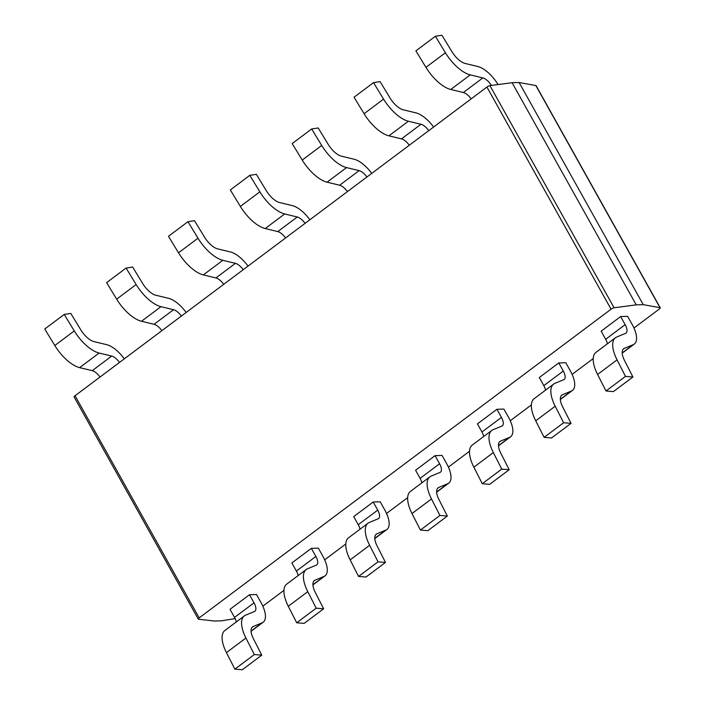 <?xml version="1.0" encoding="UTF-8"?>
<svg xmlns="http://www.w3.org/2000/svg" width="705" height="705" viewBox="0 0 705 705"><rect width="100%" height="100%" fill="white"/><g stroke="black" fill="none" stroke-linecap="round" stroke-linejoin="round"><path stroke-width="1.06" d="M235.126 618.585L221.396 620.823L214.382 621.026L198.519 619.228A2.582 0.679 -29.2 0 1 198.264 619.105A2.582 0.679 -29.2 0 1 199.198 617.888L611.076 309.195A2.582 0.679 -29.2 0 1 614.081 307.777L636.236 304.86L643.26 304.648L659.995 307.688A2.582 0.679 -29.2 0 1 660.241 307.821A2.582 0.679 -29.2 0 1 659.307 309.037L633.962 328.028M660.241 307.821L536.1 85.684A2.582 0.679 150.8 0 0 535.844 85.552L519.109 82.511L512.094 82.723L489.931 85.64A2.582 0.679 150.8 0 0 486.926 87.059L75.047 395.752A2.582 0.679 150.8 0 0 74.113 396.968L198.264 619.105M512.094 82.723L636.236 304.86M519.109 82.511L643.26 304.648M535.844 85.552L659.995 307.688M593.24 358.554L572.108 374.39M531.385 404.917L510.253 420.753M469.521 451.271L448.398 467.107M407.666 497.633L386.543 513.469M345.811 543.987L324.679 559.823M283.956 590.349L262.824 606.185M433.593 127.032A24.032 10.496 53.1 0 0 415.827 112.844L403.26 109.813A15.721 6.865 -126.9 0 1 390.103 98.101L380.065 81.613L373.518 82.626L383.564 99.114A29.628 12.937 53.1 0 0 408.406 121.234L420.973 124.274A10.469 4.574 -126.9 0 1 428.781 130.637M373.518 82.626L354.042 97.219L364.08 113.716A29.628 12.937 53.1 0 0 388.922 135.836L401.489 138.867A10.469 4.574 -126.9 0 1 409.297 145.239M371.738 173.386A24.032 10.496 53.1 0 0 353.972 159.207L341.396 156.166A15.721 6.865 -126.9 0 1 328.248 144.454L318.202 127.966L311.663 128.98L321.709 145.468A29.628 12.937 53.1 0 0 346.543 167.587L359.118 170.628A10.469 4.574 -126.9 0 1 366.926 176.999M311.663 128.98L292.178 143.582L302.225 160.07A29.628 12.937 53.1 0 0 327.067 182.19L339.634 185.23A10.469 4.574 -126.9 0 1 347.442 191.601M309.883 219.749A24.032 10.496 53.1 0 0 292.117 205.569L279.541 202.529A15.721 6.865 -126.9 0 1 266.393 190.817L256.347 174.329L249.808 175.342L259.854 191.831A29.628 12.937 53.1 0 0 284.688 213.95L297.263 216.99A10.469 4.574 -126.9 0 1 305.071 223.353M249.808 175.342L230.323 189.945L240.37 206.433A29.628 12.937 53.1 0 0 265.212 228.552L277.779 231.593A10.469 4.574 -126.9 0 1 285.587 237.955M248.028 266.111A24.032 10.496 53.1 0 0 230.262 251.923L217.686 248.883A15.721 6.865 -126.9 0 1 204.538 237.18L194.492 220.683L187.953 221.696L168.469 236.298L178.515 252.787A29.628 12.937 53.1 0 0 203.348 274.915L215.924 277.946A10.469 4.574 -126.9 0 1 223.732 284.318M187.953 221.696L197.999 238.193A29.628 12.937 53.1 0 0 222.833 260.312L235.408 263.344A10.469 4.574 -126.9 0 1 243.216 269.715M498.056 84.574A24.032 10.496 53.1 0 0 477.682 66.49L465.115 63.45A15.721 6.865 -126.9 0 1 451.967 51.738L441.92 35.25L435.382 36.263L445.419 52.752A29.628 12.937 53.1 0 0 470.261 74.871L482.828 77.911A10.469 4.574 -126.9 0 1 491.42 85.446M435.382 36.263L415.897 50.866L425.943 67.354A29.628 12.937 53.1 0 0 450.777 89.473L463.352 92.514A10.469 4.574 -126.9 0 1 471.16 98.876M186.173 312.465A24.032 10.496 53.1 0 0 168.407 298.286L155.831 295.245A15.721 6.865 -126.9 0 1 142.683 283.533L132.637 267.045L126.098 268.059L136.144 284.547A29.628 12.937 53.1 0 0 160.978 306.666L173.553 309.707A10.469 4.574 -126.9 0 1 181.361 316.078M126.098 268.059L106.614 282.661L116.66 299.149A29.628 12.937 53.1 0 0 141.494 321.269L154.069 324.309A10.469 4.574 -126.9 0 1 161.877 330.671M124.318 358.827A24.032 10.496 53.1 0 0 106.543 344.639L93.977 341.608A15.721 6.865 -126.9 0 1 80.828 329.896L70.782 313.408L64.243 314.421L74.281 330.909A29.628 12.937 53.1 0 0 99.123 353.029L111.69 356.069A10.469 4.574 -126.9 0 1 119.497 362.432M64.243 314.421L44.759 329.015L54.805 345.512A29.628 12.937 53.1 0 0 79.639 367.631L92.214 370.663A10.469 4.574 -126.9 0 1 100.022 377.034M318.352 548.155L311.346 548.358L291.861 562.96L296.391 571.068L315.875 556.465A10.469 4.574 53.1 0 1 316.748 564.881A10.469 4.574 53.1 0 1 316.307 565.137L307.486 568.803A29.628 12.937 -126.9 0 0 306.208 569.525A29.628 12.937 -126.9 0 0 307.777 591.654L316.192 608.186L323.63 608.794L315.214 592.253A15.721 6.865 53.1 0 1 314.395 580.532A15.721 6.865 53.1 0 1 315.064 580.153L323.886 576.487A24.032 10.496 -126.9 0 0 325.031 575.853A24.032 10.496 -126.9 0 0 322.881 556.263L318.352 548.155M323.63 608.794L304.146 623.387L296.708 622.788L288.292 606.256A29.628 12.937 -126.9 0 1 286.724 584.128L306.208 569.525M298.118 575.588A10.469 4.574 53.1 0 0 296.391 571.068M312.923 584.701L323.886 576.487M296.708 622.788L316.192 608.186M311.346 548.358L315.875 556.465M380.207 501.793L373.201 502.004L353.716 516.606L358.246 524.714L377.73 510.112A10.469 4.574 53.1 0 1 378.603 518.527A10.469 4.574 53.1 0 1 378.162 518.774L369.341 522.449A29.628 12.937 -126.9 0 0 368.063 523.172A29.628 12.937 -126.9 0 0 369.632 545.291L378.047 561.832L385.485 562.431L377.078 545.89A15.721 6.865 53.1 0 1 376.258 534.178A15.721 6.865 53.1 0 1 376.919 533.8L385.741 530.125A24.032 10.496 -126.9 0 0 386.886 529.499A24.032 10.496 -126.9 0 0 384.745 509.9L380.207 501.793M385.485 562.431L366.001 577.034L358.563 576.434L350.147 559.893A29.628 12.937 -126.9 0 1 348.587 537.765L368.063 523.172M359.973 529.235A10.469 4.574 53.1 0 0 358.246 524.714M374.778 538.347L385.741 530.125M358.563 576.434L378.047 561.832M373.201 502.004L377.73 510.112M442.07 455.439L435.055 455.641L415.571 470.244L420.11 478.351L439.585 463.749A10.469 4.574 53.1 0 1 440.458 472.165A10.469 4.574 53.1 0 1 440.017 472.421L431.196 476.087A29.628 12.937 -126.9 0 0 429.918 476.809A29.628 12.937 -126.9 0 0 431.486 498.937L439.902 515.47L447.34 516.069L438.933 499.537A15.721 6.865 53.1 0 1 438.113 487.816A15.721 6.865 53.1 0 1 438.774 487.437L447.596 483.771A24.032 10.496 -126.9 0 0 448.75 483.137A24.032 10.496 -126.9 0 0 446.6 463.546L442.07 455.439M447.34 516.069L427.864 530.671L420.418 530.072L412.002 513.531A29.628 12.937 -126.9 0 1 410.442 491.411L429.918 476.809M421.828 482.872A10.469 4.574 53.1 0 0 420.11 478.351M436.633 491.984L447.596 483.771M420.418 530.072L439.902 515.47M435.055 455.641L439.585 463.749M496.91 409.288L477.435 423.881L481.964 431.989L501.449 417.395L496.91 409.288L503.925 409.076L508.455 417.184A24.032 10.496 -126.9 0 1 510.605 436.783A24.032 10.496 -126.9 0 1 509.451 437.408L500.629 441.083A15.721 6.865 53.1 0 0 499.968 441.453A15.721 6.865 53.1 0 0 500.788 453.174L509.204 469.715L501.757 469.116L493.341 452.575A29.628 12.937 -126.9 0 1 491.782 430.447A29.628 12.937 -126.9 0 1 493.051 429.733L501.872 426.058A10.469 4.574 53.1 0 0 502.312 425.811A10.469 4.574 53.1 0 0 501.449 417.395M498.497 445.622L509.451 437.408M501.757 469.116L482.273 483.709L489.719 484.317L509.204 469.715M482.273 483.709L473.866 467.177A29.628 12.937 -126.9 0 1 472.297 445.049L491.782 430.447M483.683 436.518A10.469 4.574 53.1 0 0 481.964 431.989M256.497 594.518L249.491 594.72L230.006 609.323L234.536 617.43L254.02 602.828A10.469 4.574 53.1 0 1 254.893 611.244A10.469 4.574 53.1 0 1 254.452 611.499L245.622 615.165A29.628 12.937 -126.9 0 0 244.353 615.888A29.628 12.937 -126.9 0 0 245.922 638.007L254.329 654.548L261.775 655.148L253.359 638.615A15.721 6.865 53.1 0 1 252.54 626.895A15.721 6.865 53.1 0 1 253.21 626.516L262.031 622.85A24.032 10.496 -126.9 0 0 263.176 622.215A24.032 10.496 -126.9 0 0 261.026 602.616L256.497 594.518M261.775 655.148L242.291 669.75L234.853 669.151L226.437 652.61A29.628 12.937 -126.9 0 1 224.869 630.49L244.353 615.888M236.263 621.951A10.469 4.574 53.1 0 0 234.536 617.43M251.068 631.063L262.031 622.85M234.853 669.151L254.329 654.548M249.491 594.72L254.02 602.828M565.78 362.714L558.774 362.925L539.29 377.527L543.819 385.635L563.304 371.033A10.469 4.574 53.1 0 1 564.167 379.449A10.469 4.574 53.1 0 1 563.727 379.704L554.905 383.37A29.628 12.937 -126.9 0 0 553.636 384.093A29.628 12.937 -126.9 0 0 555.205 406.212L563.612 422.753L571.059 423.352L562.643 406.811A15.721 6.865 53.1 0 1 561.823 395.1A15.721 6.865 53.1 0 1 562.484 394.721L571.314 391.055A24.032 10.496 -126.9 0 0 572.46 390.42A24.032 10.496 -126.9 0 0 570.31 370.821L565.78 362.714M571.059 423.352L551.574 437.955L544.128 437.356L535.721 420.814A29.628 12.937 -126.9 0 1 534.152 398.695L553.636 384.093M545.538 390.156A10.469 4.574 53.1 0 0 543.819 385.635M560.352 399.268L571.314 391.055M544.128 437.356L563.612 422.753M558.774 362.925L563.304 371.033M627.635 316.36L620.629 316.563L601.145 331.165L605.674 339.272L625.159 324.67A10.469 4.574 53.1 0 1 626.031 333.086A10.469 4.574 53.1 0 1 625.582 333.342L616.76 337.008A29.628 12.937 -126.9 0 0 615.491 337.73A29.628 12.937 -126.9 0 0 617.06 359.858L625.467 376.391L632.914 376.99L624.498 360.458A15.721 6.865 53.1 0 1 623.678 348.737A15.721 6.865 53.1 0 1 624.348 348.358L633.169 344.692A24.032 10.496 -126.9 0 0 634.315 344.058A24.032 10.496 -126.9 0 0 632.165 324.467L627.635 316.36M632.914 376.99L613.429 391.592L605.992 390.993L597.576 374.461A29.628 12.937 -126.9 0 1 596.007 352.333L615.491 337.73M607.402 343.793A10.469 4.574 53.1 0 0 605.674 339.272M622.207 352.905L633.169 344.692M605.992 390.993L625.467 376.391M620.629 316.563L625.159 324.67M75.047 395.752L199.198 617.888M486.926 87.059L611.076 309.195M489.931 85.64L614.081 307.777M383.564 99.114L364.08 113.716M408.406 121.234L388.922 135.836M420.973 124.274L401.489 138.867M321.709 145.468L302.225 160.07M346.543 167.587L327.067 182.19M359.118 170.628L339.634 185.23M259.854 191.831L240.37 206.433M284.688 213.95L265.212 228.552M297.263 216.99L277.779 231.593M197.999 238.193L178.515 252.787M222.833 260.312L203.348 274.915M235.408 263.344L215.924 277.946M445.419 52.752L425.943 67.354M470.261 74.871L450.777 89.473M482.828 77.911L463.352 92.514M136.144 284.547L116.66 299.149M160.978 306.666L141.494 321.269M173.553 309.707L154.069 324.309M74.281 330.909L54.805 345.512M99.123 353.029L79.639 367.631M111.69 356.069L92.214 370.663M313.848 581.07L315.064 580.153M288.292 606.256L307.777 591.654M375.703 534.707L376.919 533.8M350.147 559.893L369.632 545.291M437.567 488.345L438.774 487.437M412.002 513.531L431.486 498.937M499.422 441.991L500.629 441.083M473.866 467.177L493.341 452.575M251.993 627.424L253.21 626.516M226.437 652.61L245.922 638.007M561.277 395.628L562.484 394.721M535.721 420.814L555.205 406.212M623.132 349.275L624.348 348.358M597.576 374.461L617.06 359.858M312.932 584.921L325.031 575.853M374.787 538.567L386.886 529.499M436.651 492.205L448.75 483.137M498.505 445.851L510.605 436.783M251.077 631.283L263.176 622.215M560.36 399.488L572.46 390.42M622.215 353.126L634.315 344.058"/></g></svg>
